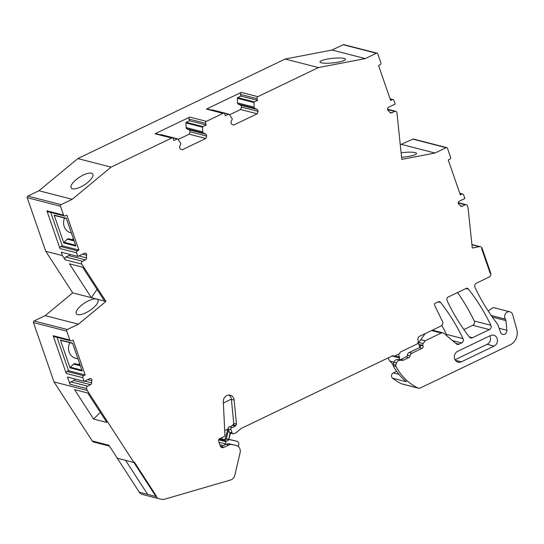 <?xml version="1.0" encoding="UTF-8"?>
<svg xmlns="http://www.w3.org/2000/svg" width="544" height="544" viewBox="0 0 544 544"><rect width="100%" height="100%" fill="white"/><g stroke="black" fill="none" stroke-linecap="round" stroke-linejoin="round"><path stroke-width="0.82" d="M253.973 102.524L237.34 98.253L237.531 102.891L254.157 107.161L253.973 102.524A0.612 0.544 -75.6 0 1 254.327 101.905L257.611 100.327L257.033 98.668A1.53 1.353 -75.6 0 1 257.836 96.662L318.41 67.578L365.289 58.589L376.394 53.258A1.224 1.081 -75.6 0 1 377.801 53.876L380.868 62.757A1.53 1.353 -75.6 0 1 380.072 64.756L378.536 65.491L390.64 100.436L392.176 99.702A1.53 1.353 -75.6 0 1 393.931 100.477L395.182 104.081L388.566 107.256A1.829 1.625 -75.6 0 0 388.151 110.425A8.242 7.317 -75.6 0 1 389.81 112.275A1.829 1.625 -75.6 0 0 391.748 112.846L394.713 111.418A1.829 1.625 -75.6 0 1 396.923 112.771L401.805 159.392L434.982 153.027L446.087 147.696A1.224 1.081 -75.6 0 1 447.488 148.315L450.561 157.189A1.53 1.353 -75.6 0 1 449.766 159.188L448.229 159.929L460.333 194.874L461.87 194.14A1.53 1.353 -75.6 0 1 463.624 194.908L464.875 198.519L459.286 201.198A1.829 1.625 -75.6 0 0 458.925 204.415A8.242 7.317 -75.6 0 1 460.401 205.822A1.829 1.625 -75.6 0 0 462.244 206.251L465.263 204.802A1.829 1.625 -75.6 0 1 467.371 205.727L468.044 207.658L472.274 248.023L479.291 246.677A3.053 2.706 -75.6 0 1 480.366 246.704A3.053 2.706 -75.6 0 1 482.161 248.438L490.695 273.081A3.053 2.706 -75.6 0 1 489.097 277.08L476.476 283.138A3.053 2.706 -75.6 0 0 474.878 287.137A3.053 2.706 -75.6 0 0 475.007 287.443A213.738 189.686 -75.6 0 0 495.944 322.041A6.106 5.42 -75.6 0 0 496.006 322.123L497.474 324.04A3.06 2.713 -75.6 0 1 497.916 324.863L500.494 332.296A3.665 3.25 -75.6 0 0 502.649 334.37A3.665 3.25 -75.6 0 0 506.824 330.262L505.968 320.62A3.067 2.727 -75.6 0 0 505.492 319.212L505.444 319.144A4.583 4.066 -75.6 0 1 505.376 313.854A4.583 4.066 -75.6 0 1 509.878 311.8A4.583 4.066 -75.6 0 1 512.04 313.324A4.583 4.066 -75.6 0 1 512.666 314.67L516.8 329.582A12.213 10.839 -75.6 0 1 510.177 344.848L420.254 388.022A3.053 2.706 -75.6 0 1 418.533 388.205A3.053 2.706 -75.6 0 1 418.084 388.042A58.018 51.483 -75.6 0 1 413.148 385.288A58.018 51.483 -75.6 0 1 409.204 382.473A58.018 51.483 -75.6 0 1 406.633 380.283A58.018 51.483 -75.6 0 1 395.889 366.35A1.53 1.353 -75.6 0 1 395.794 365.065L396.474 363.032A3.971 3.522 -75.6 0 1 400.071 360.271L402.73 360.325A2.135 1.897 -75.6 0 0 403.553 360.148L408.85 357.605A2.135 1.897 -75.6 0 0 410.074 355.817A3.053 2.706 -75.6 0 1 411.822 353.267L422.069 348.344A1.829 1.625 -75.6 0 0 423.028 345.943L422.851 345.426A1.829 1.625 -75.6 0 1 423.116 343.618L425.122 340.789L441.245 333.044A3.053 2.706 -75.6 0 1 442.966 332.86A3.053 2.706 -75.6 0 1 443.945 333.37L456.334 343.862A3.053 2.706 -75.6 0 0 457.307 344.372A3.053 2.706 -75.6 0 0 459.027 344.189L461.584 342.958A3.053 2.706 -75.6 0 0 463.053 338.64A213.738 189.686 -75.6 0 0 441.245 303.287A213.738 189.686 -75.6 0 0 440.647 302.518A3.053 2.706 -75.6 0 0 439.3 301.628A3.053 2.706 -75.6 0 0 438.797 301.553L434.778 303.477A1.829 1.625 -75.6 0 0 434.656 305.395L442.544 321.626A3.053 2.706 -75.6 0 1 441.082 325.958L419.669 336.233A3.053 2.706 -75.6 0 0 418.078 340.258A3.053 2.706 -75.6 0 1 416.486 344.284L399.962 352.22A1.224 1.081 -75.6 0 1 399.323 353.818L394.21 356.272L392.802 355.66L241.108 428.488L236.47 432.46L233.886 433.697A1.53 1.353 -75.6 0 1 232.125 432.929L230.982 429.617A1.53 1.353 -75.6 0 1 232.179 427.502A6.106 5.42 -75.6 0 0 235.144 426.102L235.912 425.415A1.53 1.353 -75.6 0 0 236.45 424.007L234.131 400.092A6.072 5.392 -75.6 0 0 230.241 395.196A6.072 5.392 -75.6 0 0 226.821 395.556A6.072 5.392 -75.6 0 0 223.305 401.744L224.917 434.846A1.829 1.625 -75.6 0 1 223.856 436.716L219.579 438.763A1.829 1.625 -75.6 0 0 218.62 441.17L220.252 445.883A3.053 2.706 -75.6 0 0 222.054 447.61A3.053 2.706 -75.6 0 0 223.774 447.426L228.847 444.992A6.106 5.42 -75.6 0 1 232.132 444.584L236.198 445.482A6.106 5.42 -75.6 0 1 236.354 445.522A6.106 5.42 -75.6 0 1 240.122 452.642L234.818 475.32A6.106 5.42 -75.6 0 1 230.629 479.978L164.356 499.27A6.106 5.42 -75.6 0 1 161.894 499.358L159.093 498.739A6.106 5.42 -75.6 0 1 158.93 498.705A6.106 5.42 -75.6 0 1 155.951 496.516L139.325 492.238A6.106 5.42 -75.6 0 0 142.304 494.428A6.106 5.42 -75.6 0 0 142.46 494.469M490.695 273.081L490.185 273.326L481.651 248.683L490.185 273.326L490.695 273.081M482.161 248.438L481.651 248.683L482.161 248.438M254.157 107.161L254.544 108.27L257.536 109.582L258.155 111.391L257.196 113.791L233.668 125.086L231.554 124.161L230.928 122.359L232.288 118.952L229.289 114.376A0.612 0.544 -75.6 0 0 229.01 114.186L212.384 109.915A0.612 0.544 -75.6 0 0 212.038 109.949L211.67 110.126M205.618 123.352L188.992 119.075L189.564 120.741L206.196 125.011L205.618 123.352A1.53 1.353 -75.6 0 1 206.421 121.346L223.047 113.363A1.53 1.353 -75.6 0 1 224.801 114.138L225.379 115.804L228.664 114.226A0.612 0.544 -75.6 0 1 229.01 114.186M206.196 125.011L202.912 126.589L186.279 122.318L189.564 120.741M202.558 127.208L185.926 122.937L186.116 127.575L202.742 131.845L202.558 127.208A0.612 0.544 -75.6 0 1 202.912 126.589M202.742 131.845L203.13 132.954L206.122 134.266L206.74 136.075L205.788 138.475L182.254 149.77L180.139 148.845L179.52 147.043L180.873 143.636L177.874 139.06A0.612 0.544 -75.6 0 0 177.596 138.87L160.97 134.599A0.612 0.544 -75.6 0 0 160.623 134.633L160.256 134.81M50.748 212.452L62.302 245.813L78.928 250.09L66.824 215.145L65.294 215.88A1.53 1.353 -75.6 0 1 63.532 215.104L60.459 206.23A1.224 1.081 -75.6 0 1 61.098 204.632L72.202 199.301L111.051 167.13L171.632 138.047A1.53 1.353 -75.6 0 1 173.386 138.822L173.964 140.488L177.249 138.91A0.612 0.544 -75.6 0 1 177.596 138.87M78.928 250.09L77.391 250.825L60.765 246.554L62.302 245.813M60.459 206.23L27.2 197.683L45.771 251.314L62.404 255.585L61.214 252.158L77.84 256.435L76.595 252.824A1.53 1.353 -75.6 0 1 77.391 250.825M77.84 256.435L84.456 253.259A1.829 1.625 -75.6 0 1 86.639 255.184L82.606 254.143M57.004 337.348L68.558 370.709L85.184 374.979L73.08 340.034L71.55 340.768A1.53 1.353 -75.6 0 1 69.788 340L66.715 331.119A1.224 1.081 -75.6 0 1 67.354 329.521L78.458 324.19L105.951 301.424L81.763 264.078A1.829 1.625 -75.6 0 1 82.538 261.297L85.503 259.869A1.829 1.625 -75.6 0 0 86.55 257.87A8.242 7.317 -75.6 0 1 86.639 255.184M85.184 374.979L83.647 375.72L67.021 371.443L68.558 370.709M74.977 378.978A1.829 1.625 -75.6 0 1 73.943 380.412L70.924 381.861A1.829 1.625 -75.6 0 0 69.965 384.261L67.47 377.053L84.096 381.324L82.851 377.72A1.53 1.353 -75.6 0 1 83.647 375.72M84.096 381.324L89.692 378.638A1.829 1.625 -75.6 0 1 91.854 380.644L87.727 379.583M66.715 331.119L33.456 322.578L54.006 381.922L92.249 440.96L108.875 445.237L117.28 458.211L133.912 462.482L87.264 390.47L86.598 388.532A1.829 1.625 -75.6 0 1 87.557 386.131L90.576 384.683A1.829 1.625 -75.6 0 0 91.637 382.867A8.242 7.317 -75.6 0 1 91.854 380.644M133.912 462.482L134.361 462.108L156.4 496.142L134.361 462.108L133.912 462.482L155.951 496.516L156.4 496.142L155.951 496.516L147.642 494.374L125.596 460.346L133.912 462.482M447.168 300.812A3.053 2.706 -75.6 0 1 447.046 300.506A3.053 2.706 -75.6 0 1 447.624 297.316L466.63 288.191A3.053 2.706 -75.6 0 1 467.14 288.266A3.053 2.706 -75.6 0 1 468.486 289.156A213.738 189.686 -75.6 0 1 469.078 289.925A213.738 189.686 -75.6 0 1 490.878 325.264A3.053 2.706 -75.6 0 1 489.416 329.589L472.423 337.749A3.053 2.706 -75.6 0 1 470.703 337.933A3.053 2.706 -75.6 0 1 469.343 337.022A213.738 189.686 -75.6 0 1 447.168 300.812M461.346 361.828L494.122 346.093A5.794 5.141 -75.6 0 0 497.474 340.279A5.794 5.141 -75.6 0 0 493.741 335.22A5.794 5.141 -75.6 0 0 490.477 335.566L457.701 351.302A5.794 5.141 -75.6 0 0 454.342 357.116A5.794 5.141 -75.6 0 0 458.082 362.175A5.794 5.141 -75.6 0 0 461.346 361.828L455.389 360.298M446.087 147.696L412.821 139.148A1.224 1.081 -75.6 0 1 413.515 139.074L446.774 147.621M412.821 139.148L400.268 144.758M434.982 153.027L401.724 144.48M401.581 157.277A12.825 2.285 -6 0 0 409.503 156.264A12.825 2.285 -6 0 0 416.527 153.456A12.825 2.285 -6 0 0 401.118 152.816M376.394 53.258L343.135 44.717A1.224 1.081 -75.6 0 1 343.822 44.642L377.08 53.19M343.135 44.717L332.03 50.041L285.151 59.031L77.792 158.59L38.944 190.754L27.839 196.085A1.224 1.081 -75.6 0 0 27.2 197.683M365.289 58.589L332.03 50.041M318.41 67.578L285.151 59.031M327.012 59.14A12.825 2.285 -6 0 0 319.981 61.948A12.825 2.285 -6 0 0 338.463 62.084A12.825 2.285 -6 0 0 345.494 59.276A12.825 2.285 -6 0 0 327.012 59.14M111.051 167.13L77.792 158.59M188.992 119.075A1.53 1.353 -75.6 0 1 189.788 117.076L154.999 133.776A1.53 1.353 -75.6 0 1 155.863 133.681L172.489 137.958M237.34 98.253A0.612 0.544 -75.6 0 1 237.694 97.634L240.978 96.057L240.407 94.391A1.53 1.353 -75.6 0 1 241.203 92.392L206.414 109.092A1.53 1.353 -75.6 0 1 207.278 108.997L223.904 113.274M240.978 96.057L257.611 100.327M237.531 102.891L237.912 103.999L254.544 108.27M237.912 103.999L240.904 105.312L257.536 109.582M240.904 105.312L241.529 107.114L258.155 111.391M241.529 107.114L240.57 109.514L257.196 113.791M240.57 109.514L229.595 114.784M185.926 122.937A0.612 0.544 -75.6 0 1 186.279 122.318M186.116 127.575L186.497 128.683L203.13 132.954M186.497 128.683L189.489 129.996L206.122 134.266M189.489 129.996L190.114 131.798L206.74 136.075M190.114 131.798L189.156 134.198L205.788 138.475M189.156 134.198L178.18 139.468M72.202 199.301L38.944 190.754M87.7 182.471A12.825 4.576 147.1 0 1 71.216 187.972A12.825 4.576 147.1 0 1 76.255 179.527A12.825 4.576 147.1 0 1 92.738 174.026A12.825 4.576 147.1 0 1 87.7 182.471M64.43 215.968L47.804 211.698A1.53 1.353 -75.6 0 1 46.9 210.834L59.962 248.554A1.53 1.353 -75.6 0 1 60.765 246.554M63.791 242.95L75.922 246.072L66.286 218.253L54.155 215.132L63.791 242.95A0.612 0.544 -75.6 0 1 63.961 242.257L67.245 239.142L74.134 240.917M69.856 254.381A1.829 1.625 -75.6 0 1 68.87 255.598L65.906 257.02A1.829 1.625 -75.6 0 0 65.13 259.801L62.404 255.585M96.92 299.105L96.927 299.105A12.825 4.576 147.1 0 1 97.886 299.839A12.825 4.576 147.1 0 1 92.847 308.285A12.825 4.576 147.1 0 1 76.357 313.786A12.825 4.576 147.1 0 1 81.396 305.34A12.825 4.576 147.1 0 1 96.166 298.914L104.591 301.077L82.661 267.22L69.435 263.82L91.365 297.677L72.692 292.876L45.2 315.642L34.095 320.974A1.224 1.081 -75.6 0 0 33.456 322.578M104.591 301.077L105.951 301.424M45.771 251.314L72.692 292.876M97.029 289.394L91.365 297.677L96.166 298.914M78.458 324.19L45.2 315.642M87.264 390.47L54.006 381.922M70.686 340.864L54.06 336.586A1.53 1.353 -75.6 0 1 53.156 335.723L66.218 373.442A1.53 1.353 -75.6 0 1 67.021 371.443M60.948 340.381A0.612 0.544 -75.6 0 1 60.411 340.027L70.047 367.846A0.612 0.544 -75.6 0 1 70.217 367.146L74.521 363.542L80.104 364.976M60.411 340.027L72.542 343.142L82.178 370.96L70.047 367.846M93.622 419.057L74.569 389.64L87.795 393.04L106.848 422.457L93.622 419.057L100.28 412.318M236.198 445.482L233.471 444.781A6.106 5.42 -75.6 0 1 233.634 444.822A6.106 5.42 -75.6 0 1 233.791 444.863M233.471 444.781L229.405 443.884A6.106 5.42 -75.6 0 0 226.12 444.292L221.048 446.726A3.053 2.706 -75.6 0 1 220.803 446.828M228.827 395.046A6.072 5.392 -75.6 0 1 231.377 399.126A6.072 5.392 -75.6 0 1 231.404 399.391L233.723 423.307A1.53 1.353 -75.6 0 1 233.186 424.714L232.417 425.401A6.106 5.42 -75.6 0 1 229.452 426.802A1.53 1.353 -75.6 0 0 228.256 428.917L229.398 432.228A1.53 1.353 -75.6 0 0 230.296 433.092L233.022 433.792M394.21 356.272L392.455 355.824M231.377 399.126L223.36 402.975M441.844 325.428A213.738 189.686 -75.6 0 1 446.42 334.363A3.053 2.706 -75.6 0 1 446.726 335.73M425.122 340.789L420.825 339.687M423.028 345.943L420.301 345.243A1.829 1.625 -75.6 0 1 419.342 347.643L409.095 352.566A3.053 2.706 -75.6 0 0 407.347 355.116A2.135 1.897 -75.6 0 1 406.123 356.905L400.826 359.448A2.135 1.897 -75.6 0 1 400.003 359.625L397.344 359.57A3.971 3.522 -75.6 0 0 393.747 362.331L393.067 364.364A1.53 1.353 -75.6 0 0 393.162 365.65A58.018 51.483 -75.6 0 0 403.906 379.583A58.018 51.483 -75.6 0 0 406.477 381.772L392.578 378.202A3.053 2.706 -75.6 0 1 391.544 375.421A3.053 2.706 -75.6 0 1 393.285 372.926L396.644 371.314M418.533 388.205L401.9 383.935A3.053 2.706 -75.6 0 1 401.458 383.772A58.018 51.483 -75.6 0 1 392.578 378.202M488.172 310.978L493.252 307.523L509.878 311.8M505.492 319.212L491.239 315.547M457.552 292.55A213.738 189.686 -75.6 0 1 474.252 320.994A3.053 2.706 -75.6 0 1 472.784 325.312L463.876 329.589M455.036 359.727L487.166 344.304L494.122 346.093M489.831 335.879A5.794 5.141 -75.6 0 1 487.166 344.304M109.432 446.087L93.738 442.054A3.053 2.706 -75.6 0 1 92.249 440.96M73.848 240.088L68.265 238.653L67.245 239.142M71.998 239.612L73.59 239.34M73.25 238.347L72.923 239.17M71.373 232.941L70.672 232.757A10.996 9.758 -75.6 0 1 64.505 218.042M54.692 215.492A0.612 0.544 -75.6 0 1 54.155 215.132M77.996 358.89L75.623 358.278A10.996 9.758 -75.6 0 1 69.85 342.7M78.254 364.5L79.846 364.228M79.506 363.242L79.179 364.058M73.501 364.031L80.39 365.806M117.28 458.211L139.325 492.238L147.642 494.374L125.596 460.346L117.28 458.211M393.047 364.446L389.926 361.141A6.202 5.501 -75.6 0 1 388.382 357.775M238.34 446.563L238.741 444.788A3.053 2.713 -75.6 0 0 236.858 441.245L234.675 440.688A3.053 2.713 -75.6 0 1 234.75 440.708M224.4 445.114A3.087 2.74 -75.6 0 0 225.196 443.877L225.984 441.714A1.238 1.095 -75.6 0 1 226.61 441L229.167 439.77A1.231 1.088 -75.6 0 1 229.82 439.688L236.776 441.225A3.053 2.713 -75.6 0 1 236.858 441.245M224.706 430.59L228.242 428.89M232.594 425.245L233.648 423.98M398.439 354.246L399.459 357.19A1.129 1 -75.6 0 1 399.48 357.911L392.074 356.007M399.235 359.611A6.202 5.501 -75.6 0 1 399.48 357.911M419.88 347.242A1.836 1.625 -75.6 0 1 419.757 346.977L418.751 344.053A1.863 1.652 -75.6 0 1 419.016 342.244L425.122 333.615M230.466 433.133L228.766 439.362L234.593 440.667A3.053 2.713 -75.6 0 1 234.675 440.688M230.092 433.017L228.691 439.334L227.236 439.022A1.231 1.088 -75.6 0 0 226.576 439.103L226.052 439.355L228.616 429.978M220.259 438.437L224.951 439.647L226.052 439.355M479.291 246.677L471.934 244.786M465.263 204.802L458.225 202.994M462.244 206.251L460.353 205.768M461.87 194.14L459.904 193.63M394.713 111.418L387.586 109.589M391.748 112.846L389.864 112.363M392.176 99.702L390.211 99.198M154.999 133.776L171.632 138.047M189.788 117.076L206.421 121.346M206.414 109.092L223.047 113.363M241.203 92.392L257.836 96.662M257.033 98.668L240.407 94.391M254.327 101.905L237.694 97.634M228.664 114.226L212.038 109.949M177.249 138.91L160.623 134.633M61.098 204.632L27.839 196.085M59.962 248.554L76.595 252.824M46.9 210.834L63.532 215.104M86.55 257.87L78.928 255.911M85.503 259.869L68.87 255.598M82.538 261.297L65.906 257.02M81.763 264.078L65.13 259.801M67.354 329.521L34.095 320.974M69.965 384.261L86.598 388.532M66.218 373.442L82.851 377.72M53.156 335.723L69.788 340M91.637 382.867L84.633 381.065M90.576 384.683L73.943 380.412M87.557 386.131L70.924 381.861M232.132 444.584L229.405 443.884M228.847 444.992L226.12 444.292M223.774 447.426L221.048 446.726M234.131 400.092L231.404 399.391M236.45 424.007L233.723 423.307M235.912 425.415L233.186 424.714M235.144 426.102L232.417 425.401M232.179 427.502L229.452 426.802M230.982 429.617L228.256 428.917M232.125 432.929L229.398 432.228M440.647 302.518L438.131 301.872M463.053 338.64L446.42 334.363M461.584 342.958L452.513 340.626M459.027 344.189L455.709 343.332M441.245 333.044L431.521 330.548M423.116 343.618L418.853 342.523M422.851 345.426L418.866 344.4M420.396 346.066L419.349 345.8M422.069 348.344L419.342 347.643M411.822 353.267L409.095 352.566M410.074 355.817L407.347 355.116M408.85 357.605L406.123 356.905M403.553 360.148L400.826 359.448M402.73 360.325L400.003 359.625M400.071 360.271L397.344 359.57M396.474 363.032L393.747 362.331M395.794 365.065L393.067 364.364M395.889 366.35L393.162 365.65M418.084 388.042L401.458 383.772M505.444 319.144L491.198 315.486M505.968 320.62L492.34 317.118M506.824 330.262L499.1 328.277M468.486 289.156L465.963 288.51M490.878 325.264L474.252 320.994M489.416 329.589L472.784 325.312M472.423 337.749L469.282 336.94M75.643 245.256L63.961 242.257M81.899 370.151L70.217 367.146M398.983 374.388L393.285 372.926M389.926 361.141L393.815 362.141M236.776 441.225L234.593 440.667M229.82 439.688L227.236 439.022M229.167 439.77L226.576 439.103M226.61 441L219.13 439.076M225.984 441.714L218.64 439.824M225.196 443.877L219.008 442.286M223.394 445.604L219.844 444.686M221.374 446.57L220.456 446.338M399.459 357.19L394.801 355.994M224.951 439.647L227.841 429.087M158.93 498.705L142.304 494.428M480.366 246.704L471.906 244.535M466.296 204.687L458.252 202.626M462.726 194.045L459.782 193.29M395.746 111.309L387.512 109.194M393.033 99.613L390.089 98.852M236.354 445.522L233.634 444.822M442.966 332.86L432.371 330.14M66.382 218.532L54.516 215.478M72.638 343.42L60.772 340.367M420.199 346.78L419.642 346.63"/></g></svg>
